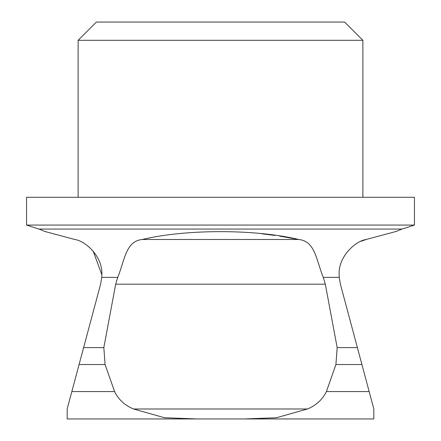 <?xml version="1.0" encoding="UTF-8"?>
<svg xmlns="http://www.w3.org/2000/svg" width="441" height="441" viewBox="0 0 441 441"><rect width="100%" height="100%" fill="white"/><g stroke="black" fill="none" stroke-linecap="round" stroke-linejoin="round"><path stroke-width="0.66" d="M38.852 229.061L402.148 229.061A38.334 38.334 0 0 0 396.691 231.316L366.206 239.48C355.038 241.089 338.054 257.097 339.151 274.743L339.245 277.367L323.259 277.367L322.222 274.743C315.844 257.109 314.201 241.144 298.684 239.48C255.367 229.094 186.179 228.989 142.316 239.48C126.865 241.089 125.134 257.097 118.778 274.743L117.741 277.367L101.755 277.367L101.849 274.743C102.929 257.109 86.05 241.144 74.794 239.48L44.309 231.316A38.334 38.334 0 0 0 38.852 229.061L26.554 225.064L26.554 197.287L414.446 197.287L414.446 225.064L26.554 225.064M78.118 40.302L96.375 22.05L344.625 22.05L362.882 40.302L78.118 40.302L78.118 197.287M362.882 40.302L362.882 197.287M357.386 347.613L361.923 364.536L335.915 364.536L337.167 347.613L357.386 347.613L340.391 284.191L339.245 277.367M101.755 277.367L100.609 284.191L83.614 347.613L103.833 347.613L115.68 284.191L117.741 277.367M323.259 277.367L325.32 284.191L337.167 347.613M402.148 229.061L414.446 225.064M288.954 418.95L152.046 418.95L288.954 418.95M44.309 231.316L74.794 239.48M93.161 251.105L101.849 274.743M261.739 233.78L274.848 235.433M279.699 236.144L298.684 239.48L142.316 239.48M361.047 241.288L366.206 239.48L394.971 231.773M373.83 418.95L373.83 408.989L373.83 418.95L244.231 418.95L276.402 417.743L307.476 408.989C316.092 405.455 322.41 399.651 326.417 391.569L369.167 391.569L373.83 408.989L361.923 364.536M70.847 395.263L67.17 408.989L71.833 391.569L114.583 391.569L105.085 364.536L79.077 364.536L71.833 391.569M79.077 364.536L83.614 347.613M103.833 347.613L105.085 364.536M114.583 391.569C118.552 399.612 124.869 405.417 133.524 408.989L164.51 417.732L196.769 418.95L67.17 418.95L67.17 408.989L67.17 418.95M307.476 408.989L133.524 408.989M335.915 364.536L326.417 391.569M244.231 418.95L196.769 418.95M325.32 284.191L115.68 284.191"/></g></svg>
